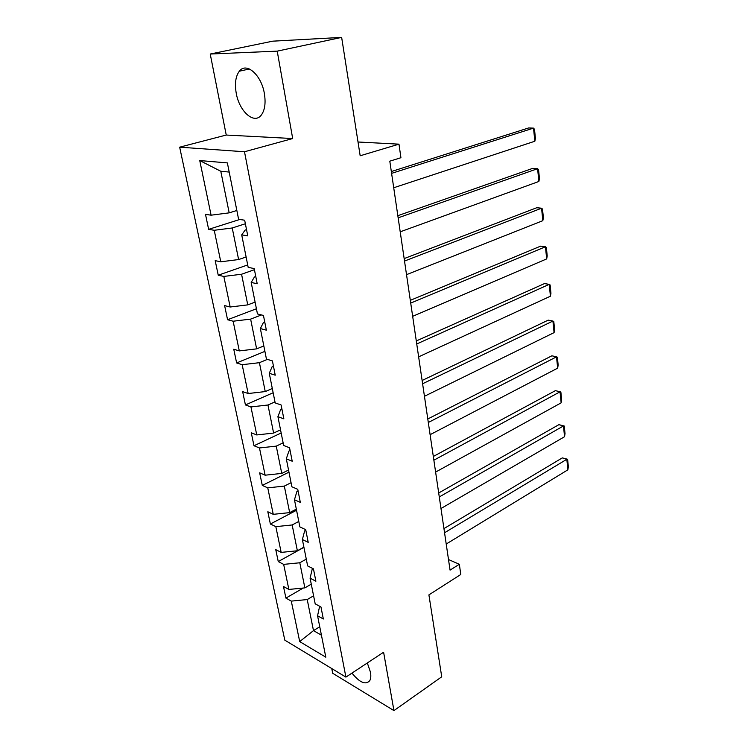 <?xml version="1.0" encoding="UTF-8"?>
<svg xmlns="http://www.w3.org/2000/svg" width="748" height="748" viewBox="0 0 748 748"><rect width="100%" height="100%" fill="white"/><g stroke="black" fill="none" stroke-linecap="round" stroke-linejoin="round"><path stroke-width="1.12" d="M351.962 673.106C359.751 682.662 365.679 685.187 369.755 680.68C370.868 678.679 371.101 675.827 370.447 672.134L367.324 662.971M264.353 93.435C261.342 74.819 246.232 61.682 239.332 71.21C235.601 76.287 234.582 83.664 236.256 93.332C239.369 111.611 254.255 124.785 261.333 115.024C264.886 110.124 265.895 102.934 264.353 93.435M210.225 54.034L226.242 135.042L292.692 138.548L277.218 51.135L210.225 54.034L272.73 41.168L341.649 37.4L360.171 155.771L398.974 144.158L358.021 141.998M277.218 51.135L341.649 37.4M331.757 668.553L332.692 673.275L393.944 710.6L441.731 676.8L428.903 594.884L460.796 574.483L459.337 564.273L448.51 559.541M179.66 147.169L284.801 640.148L345.903 677.108L244.493 151.76L179.66 147.169L226.242 135.042M313.59 595.801L307.222 599.559L313.487 630.611L299.705 641.597L291.29 601.111L285.914 598.101L303.249 588.04M319.761 626.768L313.487 630.611L321.434 635.192M307.222 599.559L291.29 601.111M306.287 559.121L299.798 562.767L304.866 587.881L288.868 589.443L283.483 586.497L285.914 598.101M288.868 589.443L283.66 564.385L278.256 561.561L303.94 547.34M298.779 521.431L292.169 524.965L297.367 550.762L281.173 552.398L275.75 549.63L278.256 561.561M281.173 552.398L275.825 526.648L270.383 524.011L296.554 510.258M291.066 482.694L284.324 486.097L289.672 512.623L273.263 514.334L267.812 511.754L270.383 524.011M273.263 514.334L267.756 487.855L262.296 485.424L288.962 472.156M283.127 442.853L276.255 446.126L281.762 473.409L265.129 475.195L259.659 472.829L262.296 485.424M265.129 475.195L259.472 447.968L253.983 445.743L281.164 433.008M274.965 401.882L267.962 405.005L273.618 433.073L256.76 434.943L251.272 432.793L253.983 445.743M256.76 434.943L250.945 406.931L245.428 404.939L273.151 392.756M267.382 359.377L259.416 362.687L265.25 391.578L248.158 393.532L242.642 391.606L245.428 404.939M248.158 393.532L242.165 364.697L236.63 362.948L264.904 351.364M261.463 314.945L250.627 319.116L256.629 348.867L239.304 350.906L233.759 349.232L236.63 362.948M239.304 350.906L233.133 321.219L227.57 319.723L256.424 308.774M254.432 269.691L241.567 274.236L247.756 304.875L230.178 307.007L224.615 305.595L227.57 319.723M230.178 307.007L223.83 276.433L218.248 275.208L247.691 264.942M245.372 223.755L232.235 227.981L238.612 259.556L220.782 261.791L215.19 260.659L218.248 275.208M220.782 261.791L214.237 230.281L208.636 229.346L239.743 219.473M229.197 172.068L220.791 171.264L229.187 212.853L211.095 215.19L205.494 214.349L208.636 229.346M211.095 215.19L199.744 160.549L227.373 162.905L238.603 219.304L244.671 220.211L247.766 235.882L241.707 234.872L248.177 267.354L254.208 268.579L257.209 283.763L251.178 282.435L257.452 313.926L263.455 315.45L266.363 330.177L260.36 328.559L266.447 359.096L272.422 360.901L275.236 375.178L269.271 373.289L275.18 402.92L281.117 404.986L283.857 418.843L277.919 416.692L283.651 445.462L289.56 447.781L292.216 461.226L286.306 458.833L291.879 486.77L297.751 489.314L300.331 502.375L294.46 499.758L299.864 526.901L305.717 529.668L308.213 542.356L302.379 539.523L307.634 565.909L313.449 568.873L315.88 581.215L310.083 578.185L315.189 603.832L320.967 606.993L323.332 618.989L317.563 615.772L325.81 657.183L299.705 641.597M398.974 144.158L400.928 157.716L389.801 161.166L450.062 570.126L459.337 564.273M310.083 578.185L312.215 569.116L313.019 568.658M311.271 584.151L304.866 587.881M299.798 562.767L283.66 564.385M302.379 539.523L304.651 530.884L305.829 530.248M303.903 547.153L297.367 550.762M292.169 524.965L275.825 526.648M294.46 499.758L296.881 491.567L298.078 490.95M296.33 509.126L289.672 512.623M284.324 486.097L267.756 487.855M286.306 458.833L288.878 451.119L290.102 450.53M288.541 470.043L281.762 473.409M276.255 446.126L259.472 447.968M277.919 416.692L280.65 409.483L281.893 408.922M280.537 429.848L273.618 433.073M267.962 405.005L250.945 406.931M269.271 373.289L272.169 366.623L273.45 366.09M272.3 388.502L265.25 391.578M259.416 362.687L242.165 364.697M260.36 328.559L263.446 322.472L264.745 321.967M263.829 345.941L256.629 348.867M250.627 319.116L233.133 321.219M251.178 282.435L254.451 276.966L255.769 276.498M255.096 302.127L247.756 304.875M241.567 274.236L223.83 276.433M241.707 234.872L245.176 230.057L246.531 229.617M246.111 256.985L238.612 259.556M232.235 227.981L214.237 230.281M292.692 138.548L244.493 151.76M393.944 710.6L383.602 652.219L345.903 677.108M236.845 210.469L229.187 212.853M317.563 615.772L319.639 606.273M220.791 171.264L199.744 160.549M391.597 173.368L533.52 128.123L528.602 127.964L391.326 171.544M393.719 187.757L534.839 141.241L533.52 128.123L534.511 129.32L535.428 138.474L534.839 141.241M398.151 217.836L537.597 168.683L532.735 168.356L397.833 215.686M400.208 231.824L538.878 181.465L537.597 168.683L538.56 169.712L539.458 178.632L538.878 181.465M404.518 261.061L541.571 208.215L536.755 207.729L404.154 258.602M406.529 274.656L542.824 220.679L541.571 208.215L542.515 209.085L543.385 217.79L542.824 220.679M410.717 303.09L545.451 246.765L540.673 246.12L410.306 300.341M412.662 316.32L546.676 258.911L545.451 246.765L546.367 247.485L547.218 255.975L546.676 258.911M416.739 343.977L549.228 284.362L544.497 283.576L416.29 340.957M418.637 356.843L550.425 296.217L549.228 284.362L550.126 284.951L550.949 293.225L550.425 296.217M422.601 383.761L552.922 321.051L548.228 320.125L422.115 380.489M424.443 396.281L554.081 332.617L552.922 321.051L553.791 321.5L554.595 329.578L554.081 332.617M428.305 422.489L556.521 356.852L551.874 355.805L427.791 418.974M430.109 434.682L557.662 368.147L556.521 356.852L557.363 357.179L558.158 365.061L557.662 368.147M433.868 460.198L560.037 391.812L555.427 390.634L433.316 456.467M435.617 472.082L561.15 402.845L560.037 391.812L560.86 392.008L561.636 399.713L561.15 402.845M555.427 390.634L560.86 392.008M439.282 496.943L563.468 425.949L558.906 424.658L438.702 492.988M440.983 508.518L564.553 436.72L563.468 425.949L564.273 426.033L565.03 433.55L564.553 436.72M558.906 424.658L564.273 426.033M444.555 532.744L566.825 459.291L562.3 457.888L443.947 528.593M446.219 544.03L567.882 469.819L566.825 459.291L567.61 459.263L568.34 466.612L567.882 469.819M562.3 457.888L567.61 459.263M249.421 68.975L239.332 71.21"/></g></svg>
